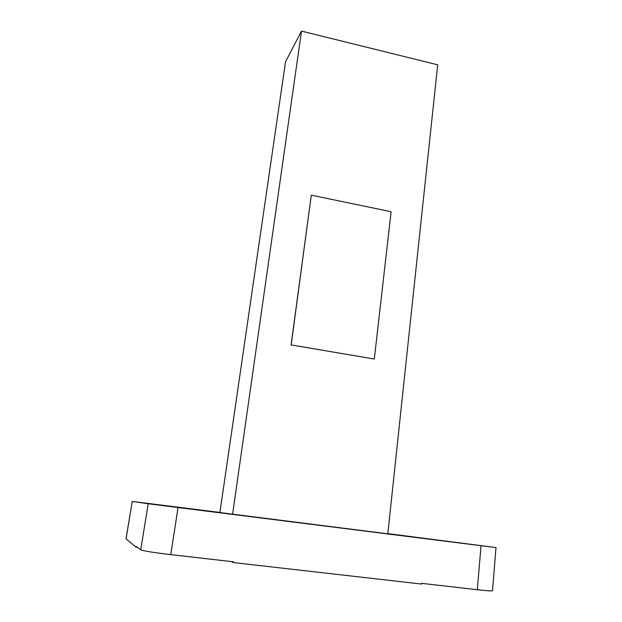 <?xml version="1.0" encoding="UTF-8"?>
<svg xmlns="http://www.w3.org/2000/svg" width="622" height="622" viewBox="0 0 622 622"><rect width="100%" height="100%" fill="white"/><g stroke="black" fill="none" stroke-linecap="round" stroke-linejoin="round"><path stroke-width="0.93" d="M170.856 506.378L156.464 504.543L170.856 506.378M182.223 507.956L166.206 505.919L182.223 507.956M379.894 532.922L361.265 530.55L379.894 532.922M276.782 519.938L259.172 517.691L276.782 519.938M410.442 536.568L394.084 534.485L410.442 536.568M444.567 541L426.124 538.652L444.567 541M374.312 359.034L391.114 211.729L311.303 195.168L291.182 344.93L374.312 359.034L291.182 344.93M311.303 195.168L291.073 345M301.507 31.1L285.529 61.811L219.9 512.551L387.809 533.816L437.701 64.828L301.507 31.1L232.589 514.262M477.307 589.718L481.039 545.704L496.014 547.562L492.507 590.721C492.033 591.133 486.972 590.791 477.307 589.718L421.677 583.35L421.607 584.058L233.561 562.576L233.67 561.829L170.747 554.63C153.681 552.585 143.674 550.991 140.72 549.84L136.156 546.435L136.039 547.127L125.986 538.823L132.253 501.433L126.025 538.885M231.073 561.534L233.561 562.576M137.268 547.267L136.039 547.127M496.014 547.562L387.833 533.614M219.916 512.45L132.206 501.425M140.72 549.84L148.207 503.742L178.071 507.544L170.747 554.63M481.039 545.704L178.071 507.544M148.207 503.742L132.253 501.433"/></g></svg>
